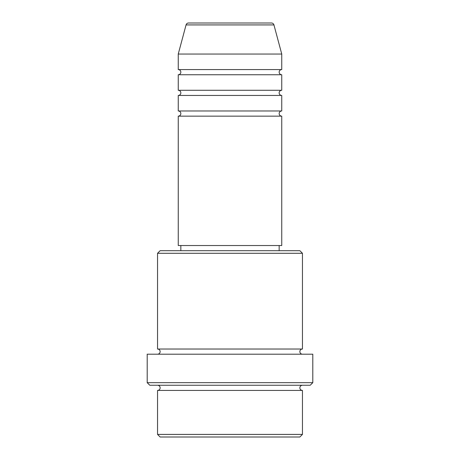 <?xml version="1.0" encoding="UTF-8"?>
<svg xmlns="http://www.w3.org/2000/svg" width="460" height="460" viewBox="0 0 460 460"><rect width="100%" height="100%" fill="white"/><g stroke="black" fill="none" stroke-linecap="round" stroke-linejoin="round"><path stroke-width="0.69" d="M271.446 23L188.554 23L271.446 23A2.587 2.587 0 0 1 273.941 24.921L281.75 54.05L178.25 54.05L178.25 69.575A2.587 2.587 0 0 1 180.837 72.162A2.587 2.587 0 0 1 178.25 74.75L178.25 90.275A2.587 2.587 0 0 1 180.837 92.862A2.587 2.587 0 0 1 178.25 95.45L178.25 110.975A2.587 2.587 0 0 1 180.837 113.562A2.587 2.587 0 0 1 178.25 116.15L178.25 245.525L281.75 245.525L281.75 116.15L178.25 116.15M188.554 23A2.587 2.587 0 0 0 186.058 24.921L178.25 54.05M281.75 54.05L281.75 69.575A2.587 2.587 0 0 0 279.162 72.162A2.587 2.587 0 0 0 281.75 74.75L281.75 90.275A2.587 2.587 0 0 0 279.162 92.862A2.587 2.587 0 0 0 281.75 95.45L281.75 110.975A2.587 2.587 0 0 0 279.162 113.562A2.587 2.587 0 0 0 281.75 116.15M299.862 437L160.137 437L157.55 434.412L302.45 434.412L299.862 437M157.55 253.287L160.137 250.7L299.862 250.7L302.45 253.287L157.55 253.287L157.55 349.025A2.587 2.587 0 0 1 160.137 351.612A2.587 2.587 0 0 1 157.55 354.2M310.212 385.25L149.787 385.25L147.2 382.662L312.8 382.662L310.212 385.25M157.55 385.25A2.587 2.587 0 0 1 160.137 387.837A2.587 2.587 0 0 1 157.55 390.425L157.55 434.412M302.45 385.25A2.587 2.587 0 0 0 299.862 387.837A2.587 2.587 0 0 0 302.45 390.425L157.55 390.425M302.45 253.287L302.45 349.025A2.587 2.587 0 0 0 299.862 351.612A2.587 2.587 0 0 0 302.45 354.2M281.75 95.45L178.25 95.45M281.75 110.975L178.25 110.975M180.837 245.525L180.837 250.7M279.162 245.525L279.162 250.7M302.45 349.025L157.55 349.025M312.8 382.662L312.8 354.2L147.2 354.2L147.2 382.662M302.45 390.425L302.45 434.412M281.75 69.575L178.25 69.575M281.75 74.75L178.25 74.75M281.75 90.275L178.25 90.275M273.941 24.921L186.058 24.921"/></g></svg>
